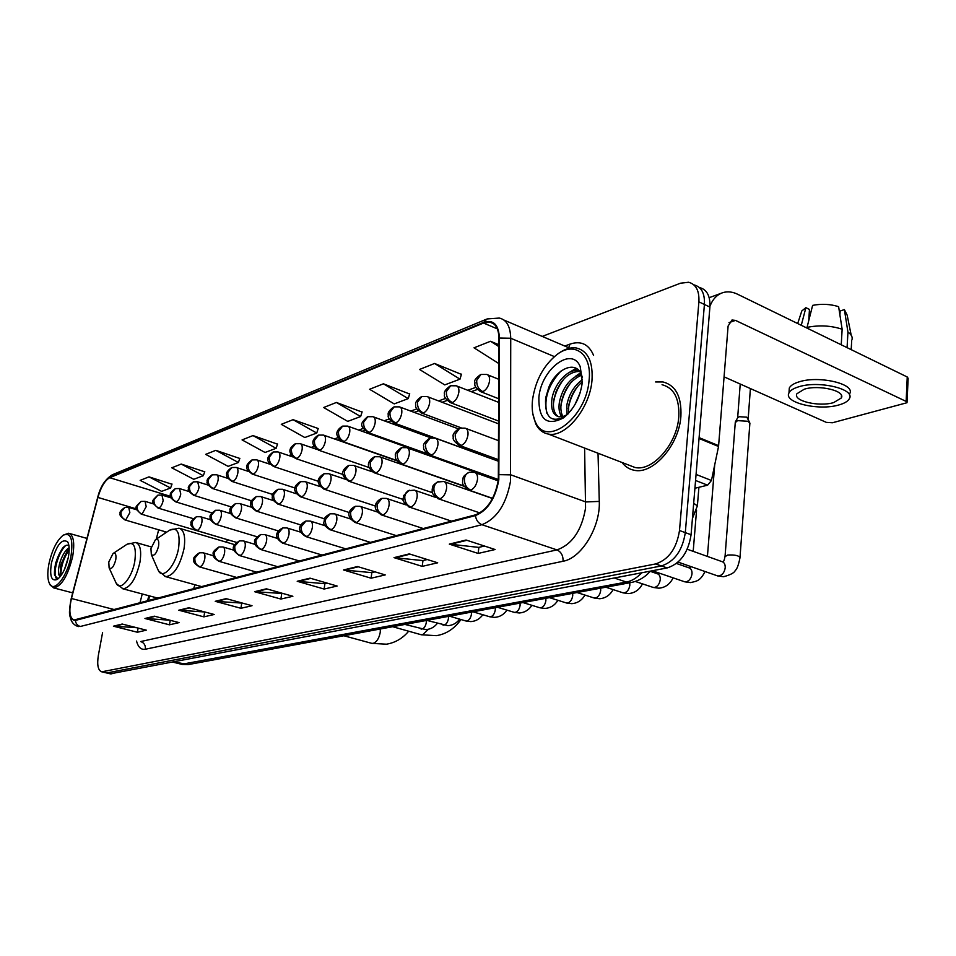 <?xml version="1.0" encoding="UTF-8"?>
<svg xmlns="http://www.w3.org/2000/svg" width="956" height="956" viewBox="0 0 956 956"><rect width="100%" height="100%" fill="white"/><g stroke="black" fill="none" stroke-linecap="round" stroke-linejoin="round"><path stroke-width="1.43" d="M227.91 539.817L225.939 542.064M165.962 531.954L165.758 532.779M149.65 595.947L148.419 600.762M199.314 587.402L199.72 586.064M110.31 673.825L667.168 567.936C680.278 563.705 688.248 552.64 691.08 534.727L709.902 307.067C710.392 296.013 706.926 289.501 699.505 287.529L699.206 287.386M102.579 632.597L98.349 655.434C96.891 664.922 98.014 670.383 101.73 671.817L655.577 563.944C668.65 559.654 676.633 548.517 679.501 530.52L698.896 301.845L704.417 304.462C704.919 293.384 701.477 286.86 694.056 284.9C701.477 286.86 704.919 293.384 704.417 304.462L685.309 532.635L704.417 304.462L709.902 307.067M655.577 563.944L661.385 565.94C674.482 561.686 682.453 550.584 685.309 532.635C682.453 550.584 674.482 561.686 661.385 565.94L107.383 672.845L661.385 565.94L667.168 567.936M110.657 673.908L105.853 672.785M680.899 416.278C681.748 396.788 675.796 385.352 663.046 381.97L655.613 381.958L663.046 381.97C675.796 385.352 681.748 396.788 680.899 416.278C679.095 445.245 652.84 474.893 634.127 470.244C652.84 474.893 679.095 445.245 680.899 416.278M498.327 479.984C494.945 498.375 487.345 510.002 475.502 514.854L73.994 620.014C69.549 617.97 68.713 610.8 71.461 598.504L97.918 497.431C100.942 486.986 104.885 480.414 109.737 477.701L483.545 323.044L489.866 322.148C495.686 323.475 498.721 328.876 498.948 338.352L498.327 479.984M498.817 479.84L499.426 338.042C498.65 324.538 493.38 319.304 483.628 322.363L109.832 477.211C104.861 479.984 100.822 486.724 97.715 497.431L71.27 598.48C68.223 612.832 69.585 620.157 75.369 620.432L475.419 515.595C487.548 510.624 495.351 498.709 498.817 479.84M136.529 627.686L113.417 626.192L137.377 632.239L146.316 630.171L122.201 624.041L113.417 626.192M138.118 628.092L137.377 632.239M169.738 620.181L144.942 618.484L169.451 624.818L179.047 622.607L154.358 616.178L144.942 618.484M170.24 620.313L169.451 624.818M204.907 611.995L178.784 610.215L203.879 616.859L214.18 614.481L188.918 607.741L178.784 610.215M204.692 612.055L203.879 616.859M242.525 603.128L215.231 601.312L240.924 608.291L252.026 605.722L226.166 598.635L215.231 601.312M241.725 603.308L240.924 608.291M484.465 546.031L478.729 547.394L449.308 544.119L478.155 553.44L495.112 549.521L466.074 540.02L449.308 544.119M478.884 547.346L478.155 553.44M427.272 559.535L422.827 560.586L394.015 557.635L422.217 566.37L437.681 562.797L409.299 553.894L394.015 557.635M422.982 560.551L422.217 566.37M375.051 571.855L371.693 572.644L343.515 569.967L371.071 578.201L385.232 574.926L357.484 566.55L343.515 569.967M371.848 572.608L371.071 578.201M327.191 583.148L324.765 583.722L297.208 581.284L324.12 589.051L337.133 586.04L310.043 578.153L297.208 581.284M324.909 583.686L324.12 589.051M283.167 593.533L254.583 591.692L280.885 599.054L292.883 596.281L266.413 588.812L254.583 591.692M281.685 593.879L280.885 599.054M622.069 462.501C625.224 466.719 629.251 469.3 634.127 470.244C629.251 469.3 625.224 466.719 622.069 462.501M698.896 301.845C699.422 290.744 695.992 284.219 688.595 282.259L680.445 283.215L542.255 336.416M239.801 458.474L215.793 450.336L205.66 454.363L228.126 466.361L238.403 462.501L239.86 458.283M204.704 471.798L181.222 464.066L171.781 467.807L193.745 479.291L203.317 475.694L204.763 471.607M171.961 484.226L148.993 476.865L140.173 480.354L161.636 491.372L170.586 488.002L172.02 484.047M362.049 412.072L336.393 402.464L323.654 407.519L347.733 421.381L360.639 416.529L362.121 411.857M409.646 394.015L383.416 383.798L369.578 389.283L394.219 403.898L408.224 398.628L409.718 393.788M461.401 374.37L434.598 363.471L419.517 369.458L444.743 384.898L459.991 379.162L461.473 374.131M498.936 344.769L490.524 341.268L474.021 347.817L498.889 363.591M277.515 444.158L252.97 435.578L242.071 439.903L265.051 452.475L276.105 448.316L277.575 443.954M293.05 419.672L281.279 424.345L304.809 437.525L316.735 433.044L318.217 428.527L293.05 419.672L316.735 433.044M336.393 402.464L360.639 416.529M383.416 383.798L408.224 398.628M434.598 363.471L459.991 379.162M490.524 341.268L498.936 346.658M252.97 435.578L276.105 448.316M215.793 450.336L238.403 462.501M181.222 464.066L203.317 475.694M148.993 476.865L170.586 488.002M694.916 488.253L707.619 485.182L695.562 480.474M709.95 306.243C712.758 299.037 717.12 294.484 723.047 292.584C727.671 291.245 732.499 291.783 737.518 294.197L907.244 376.987L908.128 378.337L907.053 402.189M724.098 376.855L826.354 422.385L832.425 422.767L907.029 402.715L906.145 401.412L735.487 320.391L731.997 320.009L728.102 326.032L718.542 446.488L711.455 480.486L707.619 485.182M833.608 402.607L841.304 398.007C845.941 390.92 819.029 384.467 804.271 389.2L796.922 393.729C792.584 400.839 818.766 407.101 833.608 402.607M851.21 335.257L847.147 315.11L844.387 309.601L840.145 310.999L839.918 314.99M849.549 395.198L849.633 393.788C856.014 384.097 819.244 375.254 799.216 381.814C793.886 383.416 790.588 385.483 789.309 388.005L789.082 391.303M798.893 386.75C793.564 388.339 790.265 390.383 788.987 392.892C783.167 402.56 818.599 411.044 838.806 404.974C844.423 403.408 847.936 401.317 849.358 398.7C855.74 389.068 818.933 380.249 798.893 386.75M806.876 328.028L812.624 305.37C821.682 303.638 830.346 304.08 838.615 306.673L842.14 329.234L841.244 344.793M842.14 329.234C830.967 325.566 819.22 324.944 806.912 327.394M808.788 320.164L809.469 309.445L805.884 307.665L801.271 325.291M805.884 307.665L801.821 310.939L801.044 313.317M852.047 339.38C852.621 336.835 851.258 334.421 847.948 332.114L844.387 309.601M847.076 347.637L847.948 332.114M532.54 399.692C531.596 408.451 532.516 415.812 535.324 421.787C545.78 448.101 586.219 418.405 589.063 380.512C592.242 354.401 574.986 341.029 557.479 354.174C543.856 364.905 535.539 380.082 532.54 399.692M532.827 413.781L535.707 423.819C538.563 429.614 542.745 433.02 548.254 434.048C565.175 438.075 589.697 408.726 591.967 380.679C593.162 361.822 587.988 350.936 576.444 348.008C570.875 347.171 565.02 348.88 558.854 353.158L557.252 354.341M628.917 465.142L634.939 467.46C652.506 471.822 677.087 444.026 678.784 416.888C679.597 398.628 674.016 387.897 662.054 384.718M719.533 434.61L720.011 428.551M574.903 404.711L580.173 392.713M566.968 414.785L566.848 404.997C569.059 394.003 574.257 385.555 582.455 379.651M568.462 413.422L568.701 405.738C570.601 395.904 575.154 387.921 582.335 381.826M561.698 416.792C559.212 413.219 558.447 408.296 559.415 402.01C562.714 387.335 569.967 377.99 581.176 373.963M562.881 416.517C560.945 412.932 560.407 408.343 561.28 402.763C564.291 388.949 571.091 379.735 581.654 375.099M567.792 414.366L563.777 416.219L559.093 416.828C553.07 415.286 550.68 409.347 551.935 398.999C554.121 384.157 567.828 368.299 578.5 370.737L579.444 371.119M558.459 416.708C554.205 413.852 552.652 408.212 553.811 399.751L556.045 391.721C561.985 378.361 569.848 371.585 579.659 371.406M563.777 416.219L567.35 414.557M582.24 382.83L580.184 366.53C571.569 345.725 541.024 369.494 538.873 397.541C538.587 419.565 546.736 426.376 563.323 417.975C573.708 409.658 580.017 397.947 582.24 382.83M582.479 377.775L581.308 374.25C575.536 360.054 556.177 368.932 548.828 387.276L545.637 397.971C544.573 417.366 551.134 423.496 565.319 416.374L563.323 417.975M546.856 413.219C543.701 398.736 548.374 384.718 560.849 371.167M553.405 403.707C554.468 395.091 557.922 386.929 563.753 379.197M572.106 371.275L576.874 368.765M560.909 406.204C562.009 397.947 565.319 390.108 570.851 382.663M579.408 374.441L580.949 373.485M568.366 408.666C569.489 400.779 572.668 393.263 577.89 386.128M568.438 372.948L576.098 368.311M575.691 376.174L580.567 372.792M150.94 548.577L151.335 554.6C154.071 556.547 156.485 553.727 158.588 546.139C159.234 540.642 158.182 538.491 155.446 539.686L150.94 548.577M108.781 562.009L109.115 567.9C111.577 569.597 113.788 566.896 115.76 559.786C116.429 554.552 115.521 552.472 113.047 553.524L108.781 562.009M193.542 588.92L195 584.761M735.248 422.671L737.53 420.628L747.974 421.285L749.946 423.233M737.614 417.832L739.275 416.708L746.803 417.175L749.635 422.385M48.923 563.849C47.203 573.134 47.477 579.874 49.736 584.08C54.313 592.995 67.458 576.11 70.959 556.368C73.385 539.1 70.792 532.05 63.204 535.229C56.834 540.379 52.078 549.927 48.923 563.849M50.429 585.49L49.736 584.08L53.572 587.868C61.447 586.506 67.816 576.062 72.656 556.512C74.903 542.757 73.564 535.001 68.617 533.233L63.526 535.025M64.434 569.549L68.342 557.264C69.621 550.166 69.406 545.04 67.685 541.897C61.793 538.097 56.368 545.135 51.433 563C49.473 576.277 51.457 581.738 57.372 579.372C62.26 575.416 65.916 568.043 68.342 557.264M60.264 576.599C58.125 575.369 57.874 571.162 59.511 563.956C61.793 555.938 64.996 550.513 69.131 547.68M60.67 576.062L60.073 574.401L60.945 564.339L67.35 550.919L69.167 549.043M68.904 545.613C67.04 544.526 64.865 545.458 62.355 548.397L55.448 563.347L54.576 575.094L57.826 578.715M56.237 578.332C52.532 573.66 58.268 551.923 65.785 545.518M60.909 575.739C60.802 566.932 63.55 558.268 69.167 549.748M54.48 574.508C54.217 565.653 56.978 556.81 62.738 547.967M60.156 574.771C60.264 566.43 62.881 558.22 68.019 550.142M181.664 664.301L626.443 582.049C631.785 580.997 636.875 577.914 641.739 572.787M614.302 578.022L626.443 582.049L631.342 582.479L188.643 664.516M691.08 534.727L679.501 530.52M111.84 673.884L102.901 671.793M173.096 662.197L182.273 664.444L188.248 664.587L174.219 661.982M598.026 453.24L599.281 501.398C600.523 527.019 581.391 558.256 563.084 561.244L145.36 649.243C145.694 645.36 144.141 642.802 140.711 641.548L556.954 549.903C572.166 544.406 581.702 530.484 585.562 508.114L584.618 448.065M145.36 649.243C141.094 649.949 138.142 647.212 136.517 641.046M483.628 322.363L487.07 318.945L499.307 318.061C506.584 319.722 510.396 326.45 510.731 338.245L510.516 481.203C506.31 504.242 496.773 518.738 481.896 524.701C478.299 523.219 476.136 520.184 475.419 515.595M499.14 474.654L510.898 474.869L585.813 501.96L599.281 501.398M109.832 477.211L112.796 474.57L486.449 319.208M554.361 356.6L510.731 338.245L499.426 338.042M75.369 620.432C75.799 623.575 77.436 625.582 80.292 626.491L481.896 524.701L556.954 549.903C561.196 551.887 563.239 555.663 563.084 561.244M564.781 346.048L569.991 344.112C580.973 340.479 588.836 344.232 593.58 355.357M568.712 347.733L569.991 344.112M109.737 477.701L170.67 496.403M97.918 497.431L136.553 508.95M71.461 598.504L114.577 609.653M158.66 529.803L156.282 539.136M142.253 593.963L139.946 602.985M483.545 323.044L497.347 328.876M475.825 387.359L467.771 390.299M445.604 398.377L438.589 400.934M416.816 408.881L410.745 411.092M389.355 418.895L384.169 420.783M363.137 428.455L358.751 430.057M338.077 437.597L334.433 438.924M314.082 446.344L311.142 447.42M291.114 454.733L288.808 455.57M269.09 462.764L267.369 463.385M247.963 470.471L246.791 470.89M227.671 477.869L227.014 478.108M255.527 591.86L267.166 589.015M298.164 581.463L310.82 578.38M344.495 570.158L358.285 566.8M395.019 557.838L410.112 554.157M450.336 544.346L466.91 540.295M216.152 601.467L226.907 598.838M179.68 610.358L189.647 607.932M145.814 618.628L155.063 616.369M114.266 626.323L122.894 624.22M729.01 322.638L735.487 320.391M699.099 437.633L718.661 445.675M906.145 401.412L907.244 376.987M718.542 446.488L699.039 438.469M696.064 474.427L711.455 480.486M428.443 629.239L422.612 634.772L420.795 634.629M157.561 568.76L158.493 570.899C163.01 579.874 175.916 565.307 178.641 547.776C180.302 532.623 177.326 526.732 169.702 530.126L179.023 528.178C184.042 529.851 185.703 536.71 184.018 548.756C179.859 566.275 173.753 575.584 165.723 576.683L158.493 570.899L151.335 554.6M164.814 576.42L201.991 586.697M380.369 628.988L380.249 632.322C379.054 638.477 376.664 642.169 373.067 643.388L371.502 643.269M115.592 581.917L116.345 583.554C120.444 591.633 132.083 577.842 134.784 561.375C136.541 546.963 133.971 541.239 127.076 544.227L135.644 542.47C140.245 544.048 141.667 550.656 139.935 562.295C135.943 578.918 130.303 587.761 123.013 588.824L116.345 583.554L109.115 567.9M122.296 588.633L158.146 598.217M470.699 490.081C474.212 488.564 476.47 485.074 477.474 479.613C477.833 475.455 476.817 473.041 474.427 472.372L469.384 472.276C466.648 473.101 464.998 475.24 464.449 478.681C464.234 484.19 466.313 487.99 470.699 490.081L469.181 490.177C459.92 484.023 463.313 482.374 462.573 480.294C463.624 477.94 461.354 476.996 468.954 472.395M716.761 575.608L718.816 575.978C722.342 575.142 724.469 572.393 725.21 567.733C725.317 564.315 724.182 562.259 721.804 561.554L687.245 549.234M725.03 556.667L727.683 555.042C734.913 554.659 739.012 555.579 739.98 557.802C738.582 564.888 737.016 569.119 735.272 570.481C734.316 572.835 730.408 574.915 723.561 576.719L717.669 575.93L678.067 562.104M468.225 489.842L492.603 498.351M440.023 498.781C443.369 497.323 445.544 493.929 446.548 488.6C446.918 484.501 445.962 482.135 443.692 481.489L437.239 482.039L435.171 484.059L433.893 487.68C433.654 493.057 435.697 496.762 440.023 498.781L438.613 498.877C429.483 492.77 432.901 491.265 432.136 489.221C433.199 486.915 430.869 486.102 438.362 481.525M683.97 581.547L685.846 581.881C689.216 581.069 691.272 578.38 692.013 573.827C692.132 570.457 691.057 568.438 688.762 567.756L676.442 563.466M437.764 498.578L479.936 512.942M410.829 507.05C414.02 505.664 416.123 502.354 417.115 497.144C417.497 493.117 416.601 490.786 414.426 490.153L408.14 490.715L406.085 492.699L404.806 496.236C404.555 501.494 406.563 505.103 410.829 507.05L409.526 507.146C399.046 499.402 404.304 498.709 403.659 495.578L409.24 490.213M652.59 587.223L654.298 587.522C657.525 586.733 659.509 584.116 660.249 579.647C660.393 576.337 659.365 574.353 657.154 573.684L650.176 571.306M408.774 506.883L451.579 521.139M383.009 514.949C386.057 513.599 388.076 510.385 389.068 505.294C389.474 501.326 388.626 499.044 386.535 498.423L381.91 498.363L377.082 504.398C376.819 509.536 378.791 513.049 383.009 514.949L381.791 515.033C369.745 507.803 377.058 500.299 381.91 498.363M622.523 592.66L624.089 592.923C627.184 592.17 629.096 589.601 629.837 585.227L629.729 582.778M381.121 514.806L423.329 528.56M356.469 522.478C359.384 521.175 361.332 518.044 362.312 513.061C362.73 509.166 361.93 506.907 359.934 506.31L355.429 506.262L350.637 512.177C350.362 517.196 352.298 520.638 356.469 522.478L355.333 522.55C343.312 515.081 350.876 508.257 355.429 506.262M593.7 597.87L595.134 598.098C598.098 597.369 599.95 594.871 600.691 590.581L600.607 588.179M354.736 522.358L396.358 535.647M331.111 529.66C333.907 528.417 335.783 525.358 336.763 520.482C337.193 516.646 336.44 514.436 334.528 513.85L330.143 513.802L325.387 519.61C325.1 524.521 327 527.879 331.111 529.66L330.059 529.732C324.956 526.505 322.949 523.876 324.024 521.833C324.837 519.287 322.65 517.985 330.143 513.802M566.036 602.854L567.35 603.069C570.194 602.364 571.987 599.914 572.728 595.707L572.668 593.353M329.521 529.564L370.57 542.422M306.876 536.531C309.553 535.336 311.369 532.349 312.337 527.581C312.779 523.792 312.074 521.618 310.234 521.056L305.956 521.008L301.248 526.708C300.949 531.524 302.825 534.798 306.876 536.531L305.896 536.603C294.221 529.23 301.654 523.016 305.956 521.008M539.459 607.646L540.678 607.837C543.414 607.156 545.147 604.754 545.888 600.643L545.84 598.325M305.406 536.447L345.893 548.899M283.681 543.116C286.238 541.944 288.007 539.029 288.975 534.368C289.417 530.64 288.76 528.501 286.979 527.951L282.821 527.915L278.136 533.508C277.838 538.216 279.678 541.419 283.681 543.116L282.761 543.175C271.253 535.85 278.626 529.923 282.821 527.915M513.922 612.246L515.045 612.414C517.674 611.756 519.359 609.414 520.1 605.375L520.064 603.105M282.331 543.044L322.268 555.101M261.466 549.413C263.928 548.29 265.625 545.434 266.593 540.869C267.047 537.2 266.425 535.097 264.716 534.559L260.641 534.524L256.017 540.02C255.694 544.633 257.511 547.764 261.466 549.413L260.606 549.473C255.754 546.426 253.842 543.976 254.87 542.148C253.603 540.475 255.527 537.929 260.641 534.524M489.364 616.668L490.392 616.823C492.926 616.19 494.563 613.895 495.292 609.928L495.28 607.693M260.211 549.353L299.61 561.053M240.159 555.46C242.525 554.372 244.174 551.576 245.13 547.095C245.596 543.486 244.999 541.419 243.362 540.893L239.382 540.869L234.794 546.258C234.471 550.787 236.263 553.859 240.159 555.46L239.359 555.508C230.265 548.887 232.189 545.936 239.382 540.869M465.715 620.922L466.659 621.065C469.109 620.456 470.687 618.197 471.428 614.302L471.428 612.115M239 555.412L277.873 566.765M219.725 561.256C221.983 560.204 223.596 557.467 224.541 553.082C225.007 549.521 224.457 547.489 222.879 546.963L218.984 546.952L214.443 552.245C214.108 556.691 215.865 559.69 219.725 561.256L218.96 561.303C214.216 558.304 212.375 555.938 213.427 554.229C212.196 552.676 214.048 550.238 218.984 546.952M442.939 625.021L443.811 625.152C446.165 624.555 447.707 622.344 448.436 618.52L448.448 616.369M218.637 561.208L256.997 572.25M200.091 566.824C202.266 565.797 203.831 563.132 204.763 558.818C205.241 555.317 204.715 553.309 203.198 552.807L199.398 552.795L194.881 558.005C194.546 562.355 196.279 565.295 200.091 566.824L199.374 566.872C194.713 563.944 192.897 561.638 193.925 559.977C192.694 558.459 194.522 556.069 199.398 552.795M420.975 628.976L421.787 629.084C424.058 628.51 425.563 626.347 426.28 622.595L426.316 620.48M199.087 566.788L236.945 577.52M461.354 445.388C464.771 443.799 466.97 440.334 467.962 435.028C468.309 431.072 467.376 428.778 465.142 428.157L459.812 428.109L455.235 434.179C455.008 439.533 457.052 443.273 461.354 445.388L459.764 445.532C454.494 442.138 452.367 439.294 453.371 437C452.188 434.861 454.184 431.945 459.346 428.264M693.674 503.262L697.39 505.855L692.419 518.463M458.808 445.173L498.674 459.776M431.538 454.996C434.801 453.455 436.928 450.097 437.908 444.899C438.278 441.003 437.394 438.756 435.255 438.147L430.08 438.111L425.528 444.062C425.289 449.296 427.296 452.941 431.538 454.996L430.069 455.128C424.87 451.77 422.779 448.985 423.795 446.775C422.636 444.719 424.572 441.875 429.614 438.266M429.22 454.805L498.375 479.542M403.145 464.138C406.252 462.656 408.296 459.382 409.276 454.303C409.658 450.479 408.821 448.256 406.778 447.671L401.747 447.635L397.23 453.479C396.967 458.593 398.939 462.154 403.145 464.138L401.771 464.258C396.644 460.947 394.589 458.211 395.605 456.084C394.47 454.112 396.358 451.34 401.293 447.79M401.006 463.983L463.791 485.947M376.043 472.862C379.018 471.439 380.99 468.249 381.97 463.278C382.364 459.501 381.575 457.327 379.604 456.753L374.728 456.729L370.235 462.453C369.96 467.46 371.908 470.938 376.043 472.862L374.776 472.969C363.161 465.536 370.175 459.322 374.262 456.884M374.083 472.73L432.471 492.71M350.171 481.191C353.015 479.816 354.927 476.709 355.895 471.846C356.301 468.129 355.56 465.99 353.672 465.429L348.916 465.417L344.459 471.033C344.172 475.933 346.084 479.315 350.171 481.191L348.988 481.298C337.54 473.925 344.495 467.998 348.462 465.56M348.366 481.083L403.169 499.462M325.446 489.149C328.171 487.835 330.011 484.8 330.967 480.043C331.397 476.375 330.692 474.272 328.876 473.722L324.239 473.71L319.818 479.231C319.531 484.023 321.407 487.333 325.446 489.149L324.335 489.257C313.054 481.932 319.949 476.291 323.797 473.865M323.785 489.066L375.541 506.083M301.773 496.773C304.39 495.495 306.171 492.531 307.127 487.883C307.557 484.262 306.9 482.194 305.155 481.657L300.638 481.657L296.24 487.07C295.942 491.778 297.794 495.005 301.773 496.773L300.746 496.869C289.668 489.711 296.396 484.214 300.184 481.8M300.244 496.702L349.382 512.559M279.116 504.075C281.614 502.844 283.346 499.94 284.291 495.387C284.733 491.814 284.111 489.783 282.426 489.257L278.017 489.269L273.667 494.587C273.356 499.187 275.173 502.354 279.116 504.075L278.148 504.159C273.296 501.004 271.408 498.506 272.484 496.654C271.337 495.005 273.189 492.531 278.017 489.269M277.694 504.015L324.55 518.857M257.379 511.066C259.781 509.883 261.466 507.05 262.398 502.569C262.852 499.068 262.267 497.048 260.653 496.546L256.339 496.558L252.026 501.792C251.703 506.298 253.495 509.393 257.379 511.066L256.471 511.149C251.715 508.054 249.863 505.628 250.914 503.884C249.767 502.259 251.583 499.809 256.339 496.558M256.065 511.018L300.913 524.987M236.538 517.782C238.845 516.622 240.47 513.862 241.402 509.476C241.856 506.011 241.306 504.039 239.753 503.537L235.535 503.561L231.256 508.7C230.934 513.121 232.69 516.156 236.538 517.782L235.678 517.853C230.838 514.567 229.01 512.129 230.205 510.552C229.022 509.297 230.79 506.967 235.535 503.561M235.307 517.746L278.411 530.95M216.51 524.223C218.733 523.111 220.31 520.399 221.242 516.097C221.696 512.691 221.183 510.743 219.677 510.253L215.554 510.277L211.312 515.332C210.989 519.67 212.722 522.633 216.51 524.223L215.709 524.294C211.001 521.187 209.209 518.809 210.32 517.172C209.173 515.87 210.918 513.575 215.554 510.277M215.375 524.199L256.949 536.734M197.271 530.425C199.41 529.337 200.939 526.696 201.859 522.466C202.325 519.108 201.836 517.184 200.39 516.706L196.35 516.742L192.156 521.713C191.821 525.967 193.53 528.871 197.271 530.425L196.518 530.484C191.809 527.318 190.041 524.975 191.212 523.494C190.053 522.299 191.762 520.04 196.35 516.742M196.207 530.401L236.479 542.363M482.828 391.637C486.317 389.893 488.552 386.367 489.532 381.074C489.866 377.262 488.934 375.051 486.747 374.453L480.999 374.441L476.721 380.297C476.518 385.638 478.55 389.415 482.828 391.637L481.059 391.829C472.228 385.591 475.526 384.061 474.845 382.053C473.949 380.596 475.837 378.11 480.498 374.621M479.984 391.398L498.817 398.795M452.403 402.572C455.725 400.899 457.864 397.469 458.844 392.295C459.191 388.53 458.318 386.367 456.227 385.782L450.646 385.77L446.392 391.53C446.165 396.74 448.173 400.421 452.403 402.572L450.754 402.751C445.627 399.321 443.572 396.513 444.588 394.326C443.56 392.247 445.424 389.462 450.156 385.949M449.798 402.38L498.757 421.13M423.412 412.992C426.579 411.379 428.647 408.045 429.626 402.99C429.985 399.273 429.16 397.134 427.153 396.573L421.739 396.573L417.497 402.225C417.258 407.316 419.23 410.913 423.412 412.992L421.883 413.159C416.864 409.813 414.844 407.113 415.824 405.033C414.832 402.846 416.649 400.086 421.249 396.752M421.022 412.825L461.103 427.822M395.76 422.922C398.783 421.381 400.791 418.13 401.747 413.183C402.129 409.526 401.353 407.423 399.417 406.862L394.159 406.874L389.952 412.418C389.701 417.402 391.637 420.903 395.76 422.922L394.338 423.078C389.391 419.792 387.407 417.151 388.387 415.155C387.395 413.04 389.164 410.339 393.669 407.053M393.561 422.791L482.087 455.152M369.363 432.411C372.254 430.917 374.19 427.75 375.146 422.911C375.541 419.302 374.8 417.234 372.948 416.697L367.821 416.708L363.65 422.158C363.376 427.033 365.288 430.451 369.363 432.411L368.036 432.554C359.587 425.719 359.767 423.855 367.343 416.888M367.343 432.303L427.463 453.813M344.124 441.469C346.897 440.035 348.761 436.952 349.717 432.208C350.123 428.658 349.43 426.615 347.649 426.089L342.654 426.113L338.508 431.455C338.233 436.235 340.097 439.581 344.124 441.469L342.893 441.612C331.863 434.323 338.496 428.838 342.176 426.292M342.26 441.385L396.943 460.553M319.985 450.145C322.638 448.758 324.442 445.747 325.399 441.11C325.805 437.597 325.16 435.589 323.439 435.076L318.575 435.111L314.452 440.358C314.166 445.042 316.006 448.304 319.985 450.145L318.826 450.276C307.952 443.034 314.524 437.824 318.097 435.291M318.264 450.073L369.183 467.58M296.862 458.45C299.419 457.123 301.164 454.172 302.108 449.631C302.526 446.165 301.917 444.182 300.256 443.68L295.512 443.727L291.425 448.89C291.126 453.479 292.942 456.657 296.862 458.45L295.786 458.569C285.043 451.387 291.568 446.428 295.034 443.895M295.273 458.402L343.132 474.535M274.707 466.42C277.156 465.13 278.841 462.25 279.785 457.793C280.216 454.375 279.63 452.427 278.041 451.937L273.404 451.985L269.353 457.052C269.042 461.557 270.823 464.676 274.707 466.42L273.691 466.528C268.839 463.158 267.011 460.673 268.206 459.071C267.178 457.864 268.744 455.558 272.926 452.164M273.225 466.373L318.491 481.358M253.448 474.057C255.802 472.802 257.439 469.994 258.371 465.62C258.801 462.262 258.263 460.338 256.722 459.86L252.193 459.908L248.166 464.891C247.855 469.3 249.612 472.36 253.448 474.057L252.492 474.164C247.771 470.961 245.979 468.536 247.09 466.875C246.098 465.62 247.64 463.349 251.727 460.087M252.061 474.021L295.081 488.026M233.025 481.394C235.296 480.187 236.885 477.438 237.805 473.148C238.259 469.826 237.733 467.926 236.251 467.46L231.818 467.52L227.839 472.419C227.516 476.745 229.249 479.733 233.025 481.394L232.129 481.489C227.444 478.263 225.676 475.897 226.811 474.403C225.819 473.196 227.325 470.961 231.352 467.687M231.746 481.37L272.795 494.503M213.415 488.444C215.59 487.273 217.131 484.584 218.052 480.366C218.506 477.092 218.016 475.228 216.582 474.762L212.244 474.833L208.3 479.649C207.978 483.903 209.675 486.831 213.415 488.444L212.567 488.528C207.918 485.313 206.173 482.983 207.333 481.537C206.329 480.462 207.811 478.287 211.79 475.001M212.22 488.42L251.536 500.801M194.546 495.22C196.649 494.085 198.143 491.456 199.051 487.321L197.665 481.788L193.423 481.86L189.503 486.604C189.18 490.775 190.853 493.643 194.546 495.22L193.745 495.304C189.169 492.161 187.448 489.866 188.583 488.432C187.531 487.249 189.133 485.05 193.423 481.86M193.435 495.208L231.221 506.919M176.382 501.745C178.414 500.645 179.871 498.064 180.768 494.001L179.465 488.552L175.306 488.635L171.423 493.296C171.088 497.395 172.749 500.215 176.382 501.745L175.641 501.828C171.088 498.674 169.391 496.403 170.55 495.029C169.499 493.953 171.076 491.814 175.306 488.635M175.342 501.733L211.802 512.87M158.899 508.03C160.847 506.955 162.269 504.433 163.165 500.442L161.934 495.065L157.848 495.148L154.012 499.749C153.677 503.776 155.302 506.525 158.899 508.03L158.194 508.102C150.606 501.303 151.012 501.888 157.848 495.148M157.919 508.018L193.208 518.642M142.05 514.077L146.196 506.656L145.037 501.35L141.034 501.434L137.222 505.963C136.887 509.918 138.489 512.619 142.05 514.077L141.38 514.161C133.84 507.278 134.33 508.15 141.034 501.434M141.13 514.077L217.872 536.878M125.786 519.921L129.837 512.643L128.737 507.409L124.806 507.493L121.042 511.95C120.695 515.834 122.284 518.499 125.786 519.921L125.152 519.992C120.683 516.861 119.058 514.627 120.301 513.264C119.357 512.237 120.862 510.313 124.806 507.493M124.925 519.921L166.679 532.157M650.307 571.15C648.479 573.492 641.966 580.316 631.342 582.479M112.306 474.785C105.148 479.219 100.272 486.783 97.679 497.467L71.234 598.492C68.031 615.951 70.027 614.839 70.768 619.273C72.214 623.181 74.783 625.618 78.476 626.586M101.73 671.817L106.2 672.857M503.967 320.057L569.776 348.187M489.866 322.148L493.547 323.702M477.343 389.486L471.296 391.673M447.097 400.456L442.078 402.273M418.274 410.901L414.199 412.383M390.789 420.867L387.574 422.038M364.535 430.391L362.121 431.264M339.44 439.485L337.767 440.095M315.432 448.197L314.428 448.555M165.173 531.715L164.731 533.46M148.849 595.731L147.499 601.001M709.185 297.686L721.183 293.277M841.459 395.449L841.304 398.007M789.309 388.005L788.987 392.892M801.821 310.939L797.686 323.546M851.712 340.324L851.198 349.645M535.324 421.787L535.707 423.819M634.939 467.46L548.254 434.048M581.32 374.25L580.184 366.53M557.479 354.174L558.854 353.158M392.665 626.706L421.309 634.772L436.295 635.668C446.129 634.151 454.363 628.785 460.971 619.536M234.614 544.633L180.039 528.477M155.446 539.686L169.702 530.126M343.861 635.752L371.92 643.388L386.475 644.189C395.234 642.743 402.643 638.405 408.666 631.211M151.311 546.94L136.457 542.697M113.047 553.524L127.076 544.227M722.712 561.77C723.584 562.02 724.373 560.144 725.078 556.129L735.307 421.99M737.817 417.473L735.511 421.68M740.219 384.037L737.662 417.7M498.207 480.856L475.371 472.706M740.016 557.264L749.851 423.556M750.4 388.566L748.201 418.334M689.455 567.984L691.128 566.669M705.038 571.521C700.15 581.236 696.673 581.14 690.531 582.586L684.783 581.822L652.339 570.768M693.196 551.361L696.542 510.492M492.519 498.506L444.528 481.776M707.428 556.428L714.694 464.939M673.084 577.842C670.072 584.14 665.352 587.593 658.911 588.191L653.318 587.474L635.346 581.475M659.305 573.146L658.23 573.887M435.733 497.419L415.179 490.416M642.48 583.853C639.421 589.792 634.808 593.031 628.642 593.568L623.181 592.875L605.829 587.211M405.631 504.792L387.204 498.65M613.119 589.589C610.048 595.182 605.542 598.229 599.615 598.731L594.285 598.05L577.054 592.541M377.333 511.998L360.531 506.513M584.964 595.074C581.869 600.356 577.472 603.212 571.76 603.666L566.573 603.021L549.449 597.655M350.517 518.977L335.066 514.017M557.91 600.308C554.827 605.303 550.525 608.004 545.016 608.422L539.949 607.801L522.956 602.567M325.016 525.704L310.724 521.211M531.906 605.327C528.835 610.048 524.629 612.605 519.311 612.987L514.364 612.378L497.502 607.287M300.698 532.181L287.421 528.082M506.907 610.119C503.836 614.612 499.737 617.026 494.599 617.373L489.759 616.787L473.029 611.816M277.479 538.419L265.111 534.679M482.828 614.732C479.781 618.986 475.765 621.28 470.806 621.603L466.074 621.03L449.487 616.178M255.276 544.442L243.732 541M459.645 619.153C456.61 623.204 452.69 625.367 447.886 625.666L426.818 620.384M234.005 550.238L223.202 547.059M437.298 623.396C434.287 627.255 430.451 629.311 425.79 629.586L404.962 624.435M213.618 555.818L203.497 552.891M697.438 505.282L698.908 487.285M498.721 440.728L466.086 428.515M498.674 461.33L436.103 438.457M495.746 479.458L407.531 447.946M463.983 486.245L380.297 456.992M372.434 471.846L354.294 465.644M345.618 479.338L329.438 473.913M320.391 486.676L305.657 481.824M296.432 493.786L282.892 489.4M273.595 500.657L261.072 496.678M251.751 507.289L240.123 503.657M230.85 513.683L220.023 510.361M210.81 519.861L200.7 516.802M498.853 379.317L487.799 374.883M498.805 402.428L457.171 386.152M498.757 423.902L428.001 396.895M458.175 428.778L400.194 407.148M431.013 437.884L373.641 416.947M433.247 456.681L348.271 426.316M397.182 460.911L324.012 435.279M316.95 449.428L300.77 443.859M292.847 456.932L278.507 452.092M270.19 464.317L257.152 459.991M248.62 471.487L236.646 467.58M228.006 478.43L216.94 474.881M208.265 485.134L198 481.896M189.312 491.623L179.764 488.647M171.112 497.885L162.209 495.148M153.617 503.943L145.288 501.422M136.768 509.799L128.976 507.469M72.704 592.863L53.572 587.868M68.27 543.128L67.685 541.897M86.96 538.407L69.418 533.46"/></g></svg>
